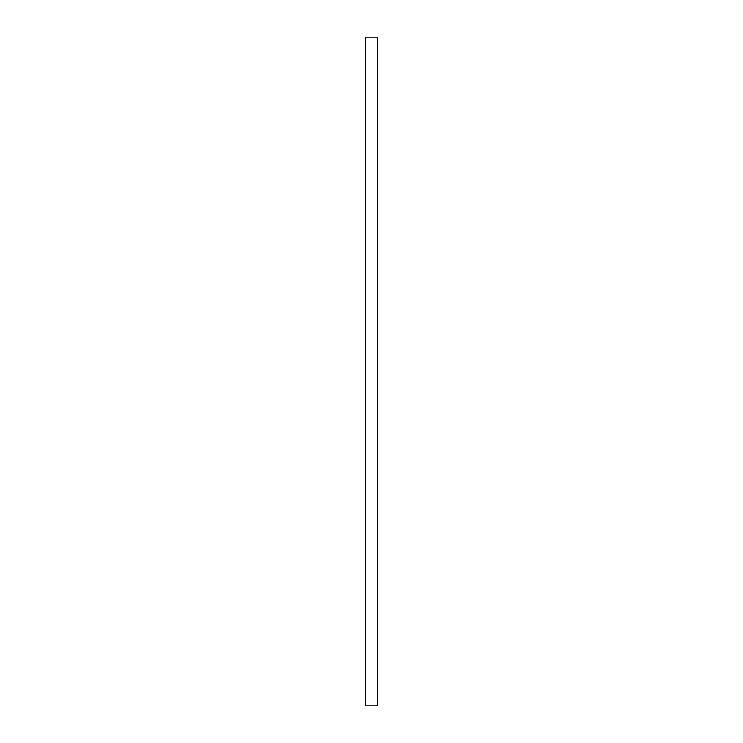 <?xml version="1.0" encoding="UTF-8"?>
<svg xmlns="http://www.w3.org/2000/svg" width="743" height="743" viewBox="0 0 743 743"><rect width="100%" height="100%" fill="white"/><g stroke="black" fill="none" stroke-linecap="round" stroke-linejoin="round"><path stroke-width="1.11" d="M377.583 705.85L377.583 37.15L365.417 37.15L365.417 705.85L377.583 705.85"/></g></svg>
